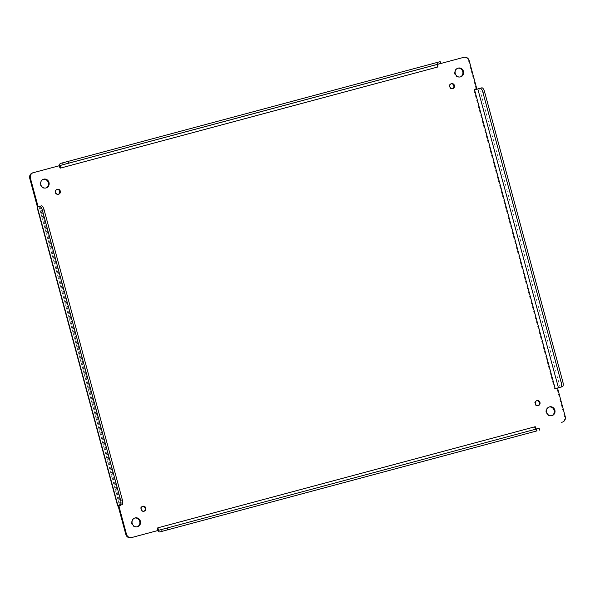 <?xml version="1.0" encoding="UTF-8"?>
<svg xmlns="http://www.w3.org/2000/svg" width="595" height="595" viewBox="0 0 595 595"><rect width="100%" height="100%" fill="white"/><g stroke="black" fill="none" stroke-linecap="round" stroke-linejoin="round"><path stroke-width="0.45" stroke-dasharray="2.98 2.23" d="M549.2 406.973A4.559 4.247 74.2 0 0 546.009 412.566A4.559 4.247 74.2 0 0 551.662 415.712M451.122 83.754A2.558 2.387 74.2 0 0 449.18 86.922A2.558 2.387 74.2 0 0 452.498 88.633M56.971 189.381A2.558 2.387 74.2 0 0 55.03 192.549A2.558 2.387 74.2 0 0 58.347 194.26M142.502 506.367A2.558 2.387 74.2 0 0 140.554 509.528A2.558 2.387 74.2 0 0 143.878 511.246M536.653 400.74A2.558 2.387 74.2 0 0 534.712 403.901A2.558 2.387 74.2 0 0 538.029 405.619M134.738 518.044A4.559 4.247 74.2 0 0 131.547 523.63A4.559 4.247 74.2 0 0 137.207 526.783M43.338 179.288A4.559 4.247 74.2 0 0 40.14 184.874A4.559 4.247 74.2 0 0 45.8 188.027M457.793 68.217A4.559 4.247 74.2 0 0 454.602 73.81A4.559 4.247 74.2 0 0 460.262 76.956M118.293 506.524L120.435 505.177L118.055 505.81M39.806 206.339L37.269 206.249L37.425 206.971L39.806 206.339L120.435 505.177M32.666 172.87L58.667 165.908L60.013 168.236L59.641 165.083M60.013 168.236L437.243 67.146L437.236 64.453L463.237 57.484A4.559 4.247 -105.8 0 1 468.525 60.787L476.052 88.662L473.903 90.009L481.809 87.837M473.903 90.009L554.607 389.123L557.069 388.937L564.588 416.812A4.559 4.247 -105.8 0 1 561.777 422.286M536.281 428.988L535.716 428.445L535.589 429.85L535.671 429.278L539.167 428.333L535.671 429.278L534.325 426.95L535.589 429.85A4.492 1.621 -105 0 0 537.047 430.854M534.325 426.95L157.095 528.04L157.11 530.733M157.095 528.04L158.359 530.941M535.693 429.285L535.589 429.85L535.991 429.188M554.54 388.847L557.798 387.97L557.069 388.937L557.731 388.751M476.454 89.309L477.168 89.124L476.052 88.662L476.707 88.477M437.243 67.146L436.871 63.992L437.236 64.453L438.046 64.23M440.226 61.627L437.637 62.363A4.492 1.621 -105 0 0 436.871 63.992L437.563 64.364M437.905 64.364L437.689 65.138L437.251 64.431M58.674 165.893L59.76 166.02M37.031 207.067L39.092 206.517L119.491 505.415M121.09 504.962L40.453 206.108M539.353 430.2L538.862 428.37L159.341 530.108L536.564 429.017A2.596 0.937 75 0 1 536.363 429.017M41.323 205.877L38.861 206.577M40.46 206.153L39.092 206.517M564.588 416.812L565.25 416.626M479.511 88.484L560.148 387.323M468.525 60.787L469.187 60.601M463.237 57.484L463.899 57.299M60.407 163.454L437.637 62.363M439.928 61.716L440.419 63.546M119.662 505.363L39.032 206.525M549.527 406.868L548.865 407.054M551.996 415.637L551.342 415.823M451.449 83.635L450.787 83.821M452.84 88.566L452.178 88.752M57.299 189.262L56.637 189.448M58.682 194.193L58.027 194.379M142.822 506.248L142.16 506.434M144.213 511.179L143.551 511.365M536.973 400.621L536.318 400.807M538.363 405.552L537.702 405.738M135.065 517.933L134.403 518.119M137.542 526.701L136.88 526.887M43.658 179.177L43.004 179.363M46.135 187.946L45.473 188.132M458.12 68.113L457.458 68.299M460.597 76.881L459.935 77.067M157.437 530.636L157.987 530.071M536.117 428.839L535.909 428.445M437.838 64.602L437.861 65.034"/><path stroke-width="0.89" d="M551.662 415.712A4.559 4.247 74.2 0 0 549.2 406.973M452.498 88.633A2.558 2.387 74.2 0 0 451.122 83.754M58.347 194.26A2.558 2.387 74.2 0 0 56.971 189.381M143.878 511.246A2.558 2.387 74.2 0 0 142.502 506.367M538.029 405.619A2.558 2.387 74.2 0 0 536.653 400.74M137.207 526.783A4.559 4.247 74.2 0 0 134.738 518.044M45.8 188.027A4.559 4.247 74.2 0 0 43.338 179.288M460.262 76.956A4.559 4.247 74.2 0 0 457.793 68.217M537.062 430.847L159.832 531.937L537.054 430.854A4.492 1.621 -105 0 0 537.062 430.847A4.492 1.621 -105 0 0 537.054 430.854L159.832 531.937A4.492 1.621 75 0 1 159.824 531.945A4.492 1.621 75 0 1 158.359 530.941L157.11 530.733L131.101 537.702A4.559 4.247 -105.8 0 1 125.813 534.399L118.293 506.524L117.661 505.906L120.25 505.177A4.559 1.651 -105 0 0 120.644 500.328L42.386 210.288A4.559 1.651 -105 0 0 39.62 206.331A4.559 1.651 -105 0 0 39.612 206.339L37.031 207.067L117.661 505.906M37.425 206.971L29.75 178.374A4.559 4.247 -105.8 0 1 32.666 172.87L33.223 172.714M561.777 422.286A4.559 4.247 -105.8 0 1 561.673 422.316L562.335 422.13A4.559 4.247 -105.8 0 0 562.387 422.115L561.725 422.301M551.952 415.652A4.559 4.247 -105.8 0 1 546.664 412.38A4.559 4.247 -105.8 0 1 549.527 406.868A4.559 4.247 -105.8 0 1 554.852 410.096A4.559 4.247 -105.8 0 1 551.952 415.652M452.81 88.573A2.558 2.387 -105.8 0 1 449.842 86.736A2.558 2.387 -105.8 0 1 451.449 83.635A2.558 2.387 -105.8 0 1 454.439 85.457A2.558 2.387 -105.8 0 1 452.81 88.573M58.66 194.201A2.558 2.387 -105.8 0 1 55.685 192.363A2.558 2.387 -105.8 0 1 57.299 189.262A2.558 2.387 -105.8 0 1 60.288 191.077A2.558 2.387 -105.8 0 1 58.66 194.201M144.183 511.187A2.558 2.387 -105.8 0 1 141.216 509.342A2.558 2.387 -105.8 0 1 142.822 506.248A2.558 2.387 -105.8 0 1 145.82 508.063A2.558 2.387 -105.8 0 1 144.183 511.187M538.334 405.559A2.558 2.387 -105.8 0 1 535.366 403.715A2.558 2.387 -105.8 0 1 536.973 400.621A2.558 2.387 -105.8 0 1 539.97 402.436A2.558 2.387 -105.8 0 1 538.334 405.559M137.49 526.716A4.559 4.247 -105.8 0 1 132.202 523.444A4.559 4.247 -105.8 0 1 135.065 517.933A4.559 4.247 -105.8 0 1 140.39 521.168A4.559 4.247 -105.8 0 1 137.49 526.716M46.083 187.96A4.559 4.247 -105.8 0 1 40.802 184.688A4.559 4.247 -105.8 0 1 43.658 179.177A4.559 4.247 -105.8 0 1 48.983 182.412A4.559 4.247 -105.8 0 1 46.083 187.96M460.545 76.896A4.559 4.247 -105.8 0 1 455.264 73.624A4.559 4.247 -105.8 0 1 458.12 68.113A4.559 4.247 -105.8 0 1 463.446 71.341A4.559 4.247 -105.8 0 1 460.545 76.896M157.11 530.733L131.763 537.516A4.559 4.247 -105.8 0 1 126.475 534.213L118.948 506.338L118.293 506.524M438.046 64.23L463.899 57.299A4.559 4.247 -105.8 0 1 469.187 60.601L476.707 88.477L474.49 89.548L555.195 388.661L557.731 388.751L565.25 416.626A4.559 4.247 -105.8 0 1 562.387 422.115M474.565 89.823L476.454 89.309L476.707 88.477L476.454 89.309L481.816 87.829A4.559 1.651 75 0 1 481.816 87.829A4.559 1.651 75 0 1 484.575 91.786L562.84 381.826A4.559 1.651 75 0 1 562.439 386.676L557.798 387.97L557.069 388.937M477.168 89.124L476.052 88.662M62.698 162.807L63.196 164.637L60.898 165.284A2.596 0.937 -105 0 0 60.459 166.228L59.641 165.083A4.492 1.621 75 0 1 60.407 163.454L440.226 61.627L440.716 63.457L438.128 64.193A2.596 0.937 -105 0 0 437.689 65.138L437.89 64.267M59.641 165.083L58.667 165.908M37.269 206.249L37.931 206.063L30.412 178.188A4.559 4.247 -105.8 0 1 33.327 172.684L59.329 165.722L60.415 168.117L60.459 166.228L59.329 165.722L60.459 166.228M536.281 428.988L535.24 426.697L157.757 527.854L157.764 530.547L158.486 529.535L158.359 530.941M60.675 168.05L437.905 66.96L437.905 64.364M40.453 206.108L37.931 206.063L39.092 206.517M120.25 505.177L121.953 504.716L119.491 505.415L118.948 506.338L121.097 504.991L118.055 505.81M157.764 530.547L158.486 529.535A2.596 0.937 75 0 0 159.334 530.108A2.596 0.937 75 0 1 159.334 530.108L536.34 429.025A2.596 0.937 75 0 1 535.716 428.445L536.333 429.092M480.098 88.291A4.559 1.651 75 0 1 480.106 88.291A4.559 1.651 75 0 1 482.872 92.247L561.13 382.288A4.559 1.651 75 0 1 560.735 387.129L557.084 388.156L557.731 388.751L557.084 388.156L557.798 387.97M157.757 527.854L158.486 529.535M534.987 426.764L535.716 428.445M555.195 388.661L557.084 388.156M437.905 66.96L437.689 65.138M539.65 430.118L539.152 428.288L536.34 429.025L536.839 430.854M63.196 164.637L440.716 63.457M121.953 504.716A4.559 1.651 -105 0 0 122.354 499.874L44.097 209.827A4.559 1.651 -105 0 0 41.33 205.877A4.559 1.651 -105 0 0 41.323 205.877L39.62 206.331M126.475 534.213L125.813 534.399M131.101 537.702L131.763 537.516M561.673 422.316L562.335 422.13M29.75 178.374L30.412 178.188M117.951 505.824L37.321 206.978M162.123 531.29L161.632 529.461M562.439 386.676L560.735 387.129M481.809 87.837L480.113 88.291M39.627 206.331L41.323 205.877M477.807 88.938L558.437 387.776M60.898 165.284L438.128 64.193M167.812 529.743L167.321 527.914M482.872 92.247L484.575 91.786M562.84 381.826L561.13 382.288M68.886 163.09L68.388 161.26M437.414 62.371L437.905 64.2M122.354 499.874L120.644 500.328M42.386 210.288L44.097 209.827M33.275 172.699L32.613 172.885"/></g></svg>
